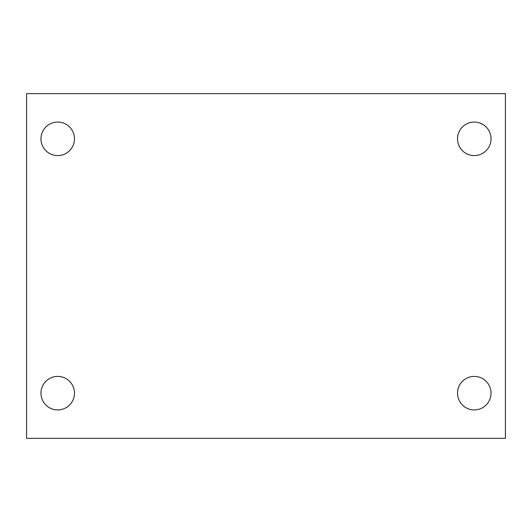 <?xml version="1.0" encoding="UTF-8"?>
<svg xmlns="http://www.w3.org/2000/svg" width="532" height="532" viewBox="0 0 532 532"><rect width="100%" height="100%" fill="white"/><g stroke="black" fill="none" stroke-linecap="round" stroke-linejoin="round"><path stroke-width="0.8" d="M26.6 93.632L505.4 93.632L505.4 438.368L26.6 438.368L26.6 93.632M57.722 376.41A16.758 16.758 0 0 1 74.48 393.168A16.758 16.758 0 0 1 57.722 409.926A16.758 16.758 0 0 1 40.964 393.168A16.758 16.758 0 0 1 57.722 376.41M474.278 376.41A16.758 16.758 0 0 1 491.036 393.168A16.758 16.758 0 0 1 474.278 409.926A16.758 16.758 0 0 1 457.52 393.168A16.758 16.758 0 0 1 474.278 376.41M474.278 122.074A16.758 16.758 0 0 1 491.036 138.832A16.758 16.758 0 0 1 474.278 155.59A16.758 16.758 0 0 1 457.52 138.832A16.758 16.758 0 0 1 474.278 122.074M57.722 122.074A16.758 16.758 0 0 1 74.48 138.832A16.758 16.758 0 0 1 57.722 155.59A16.758 16.758 0 0 1 40.964 138.832A16.758 16.758 0 0 1 57.722 122.074"/></g></svg>
